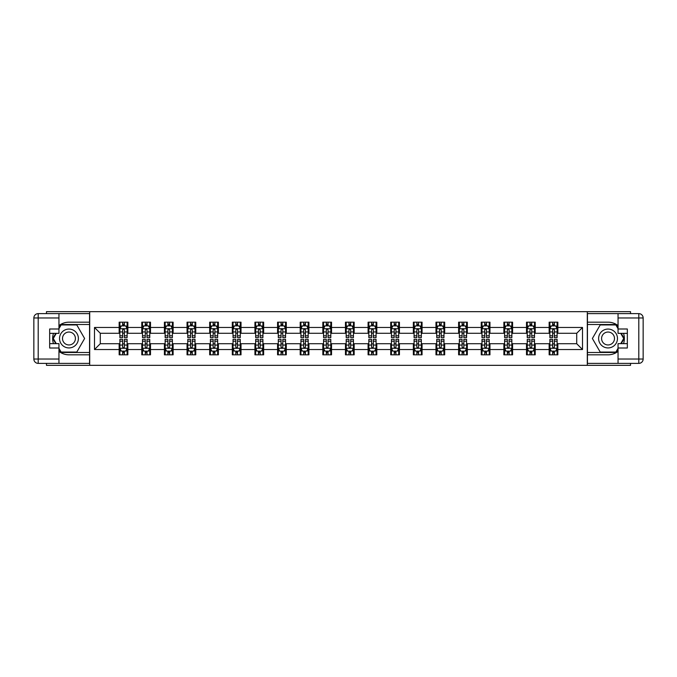 <?xml version="1.0" encoding="UTF-8"?>
<svg xmlns="http://www.w3.org/2000/svg" width="677" height="677" viewBox="0 0 677 677"><rect width="100%" height="100%" fill="white"/><g stroke="black" fill="none" stroke-linecap="round" stroke-linejoin="round"><path stroke-width="1.02" d="M46.468 363.38L46.468 365.335L630.532 365.335L630.532 363.38M630.532 313.62L630.532 311.665L587.298 311.665L587.298 365.335M587.298 311.665L46.468 311.665L46.468 313.62M89.703 365.335L89.703 311.665M557.848 327.473L557.848 322.176L549.14 322.176L549.14 327.473L535.219 327.473L535.219 322.176L526.511 322.176L526.511 327.473L512.582 327.473L512.582 322.176L503.883 322.176L503.883 327.473L489.953 327.473L489.953 322.176L481.254 322.176L481.254 327.473L467.325 327.473L467.325 322.176L458.617 322.176L458.617 327.473L444.696 327.473L444.696 322.176L435.988 322.176L435.988 327.473L422.059 327.473L422.059 322.176L413.359 322.176L413.359 327.473L399.43 327.473L399.43 322.176L390.722 322.176L390.722 327.473L376.801 327.473L376.801 322.176L368.093 322.176L368.093 327.473L354.164 327.473L354.164 322.176L345.465 322.176L345.465 327.473L331.535 327.473L331.535 322.176L322.836 322.176L322.836 327.473L308.907 327.473L308.907 322.176L300.199 322.176L300.199 327.473L286.278 327.473L286.278 322.176L277.57 322.176L277.57 327.473L263.641 327.473L263.641 322.176L254.941 322.176L254.941 327.473L241.012 327.473L241.012 322.176L232.304 322.176L232.304 327.473L218.383 327.473L218.383 322.176L209.675 322.176L209.675 327.473L195.746 327.473L195.746 322.176L187.047 322.176L187.047 327.473L173.117 327.473L173.117 322.176L164.418 322.176L164.418 327.473L150.489 327.473L150.489 322.176L141.781 322.176L141.781 327.473L127.86 327.473L127.86 322.176L119.152 322.176L119.152 327.473L94.492 327.473L94.492 349.527L100.289 343.721L119.152 343.721L119.152 354.824L127.86 354.824L127.86 343.721L141.781 343.721L141.781 354.824L150.489 354.824L150.489 343.721L164.418 343.721L164.418 354.824L173.117 354.824L173.117 343.721L187.047 343.721L187.047 354.824L195.746 354.824L195.746 343.721L209.675 343.721L209.675 354.824L218.383 354.824L218.383 343.721L232.304 343.721L232.304 354.824L241.012 354.824L241.012 343.721L254.941 343.721L254.941 354.824L263.641 354.824L263.641 343.721L277.57 343.721L277.57 354.824L286.278 354.824L286.278 343.721L300.199 343.721L300.199 354.824L308.907 354.824L308.907 343.721L322.836 343.721L322.836 354.824L331.535 354.824L331.535 343.721L345.465 343.721L345.465 354.824L354.164 354.824L354.164 343.721L368.093 343.721L368.093 354.824L376.801 354.824L376.801 343.721L390.722 343.721L390.722 354.824L399.43 354.824L399.43 343.721L413.359 343.721L413.359 354.824L422.059 354.824L422.059 343.721L435.988 343.721L435.988 354.824L444.696 354.824L444.696 343.721L458.617 343.721L458.617 354.824L467.325 354.824L467.325 343.721L481.254 343.721L481.254 354.824L489.953 354.824L489.953 343.721L503.883 343.721L503.883 354.824L512.582 354.824L512.582 343.721L526.511 343.721L526.511 354.824L535.219 354.824L535.219 343.721L549.14 343.721L549.14 354.824L557.848 354.824L557.848 343.721L576.711 343.721L576.711 333.279L557.848 333.279L557.848 327.473L582.508 327.473L582.508 349.527L557.848 349.527M549.14 349.527L535.219 349.527M526.511 349.527L512.582 349.527M503.883 349.527L489.953 349.527M481.254 349.527L467.325 349.527M458.617 349.527L444.696 349.527M435.988 349.527L422.059 349.527M413.359 349.527L399.43 349.527M390.722 349.527L376.801 349.527M368.093 349.527L354.164 349.527M345.465 349.527L331.535 349.527M322.836 349.527L308.907 349.527M300.199 349.527L286.278 349.527M277.57 349.527L263.641 349.527M254.941 349.527L241.012 349.527M232.304 349.527L218.383 349.527M209.675 349.527L195.746 349.527M187.047 349.527L173.117 349.527M164.418 349.527L150.489 349.527M141.781 349.527L127.86 349.527M119.152 349.527L94.492 349.527M549.14 327.473L549.14 333.279L535.219 333.279L535.219 327.473M526.511 327.473L526.511 333.279L512.582 333.279L512.582 327.473M503.883 327.473L503.883 333.279L489.953 333.279L489.953 327.473M481.254 327.473L481.254 333.279L467.325 333.279L467.325 327.473M458.617 327.473L458.617 333.279L444.696 333.279L444.696 327.473M435.988 327.473L435.988 333.279L422.059 333.279L422.059 327.473M413.359 327.473L413.359 333.279L399.43 333.279L399.43 327.473M390.722 327.473L390.722 333.279L376.801 333.279L376.801 327.473M368.093 327.473L368.093 333.279L354.164 333.279L354.164 327.473M345.465 327.473L345.465 333.279L331.535 333.279L331.535 327.473M322.836 327.473L322.836 333.279L308.907 333.279L308.907 327.473M300.199 327.473L300.199 333.279L286.278 333.279L286.278 327.473M277.57 327.473L277.57 333.279L263.641 333.279L263.641 327.473M254.941 327.473L254.941 333.279L241.012 333.279L241.012 327.473M232.304 327.473L232.304 333.279L218.383 333.279L218.383 327.473M209.675 327.473L209.675 333.279L195.746 333.279L195.746 327.473M187.047 327.473L187.047 333.279L173.117 333.279L173.117 327.473M164.418 327.473L164.418 333.279L150.489 333.279L150.489 327.473M141.781 327.473L141.781 333.279L127.86 333.279L127.86 327.473M119.152 327.473L119.152 333.279L100.289 333.279L94.492 327.473M100.289 333.279L100.289 343.721M582.508 349.527L576.711 343.721M576.711 333.279L582.508 327.473M119.152 325.806L119.88 325.806M122.63 325.806L124.373 325.806M127.132 325.806L127.86 325.806M119.152 333.135L119.88 333.135M122.63 333.135L124.373 333.135M127.132 333.135L127.86 333.135M119.152 343.865L119.88 343.865M122.63 343.865L124.373 343.865M127.132 343.865L127.86 343.865M119.152 351.194L119.88 351.194M122.63 351.194L124.373 351.194M127.132 351.194L127.86 351.194M141.781 343.865L142.508 343.865M145.267 343.865L147.002 343.865M149.761 343.865L150.489 343.865M141.781 351.194L142.508 351.194M145.267 351.194L147.002 351.194M149.761 351.194L150.489 351.194M141.781 325.806L142.508 325.806M145.267 325.806L147.002 325.806M149.761 325.806L150.489 325.806M141.781 333.135L142.508 333.135M145.267 333.135L147.002 333.135M149.761 333.135L150.489 333.135M164.418 343.865L165.137 343.865M167.896 343.865L169.639 343.865M172.39 343.865L173.117 343.865M164.418 351.194L165.137 351.194M167.896 351.194L169.639 351.194M172.39 351.194L173.117 351.194M164.418 325.806L165.137 325.806M167.896 325.806L169.639 325.806M172.39 325.806L173.117 325.806M164.418 333.135L165.137 333.135M167.896 333.135L169.639 333.135M172.39 333.135L173.117 333.135M187.047 343.865L187.774 343.865M190.525 343.865L192.268 343.865M195.027 343.865L195.746 343.865M187.047 351.194L187.774 351.194M190.525 351.194L192.268 351.194M195.027 351.194L195.746 351.194M187.047 325.806L187.774 325.806M190.525 325.806L192.268 325.806M195.027 325.806L195.746 325.806M187.047 333.135L187.774 333.135M190.525 333.135L192.268 333.135M195.027 333.135L195.746 333.135M209.675 343.865L210.403 343.865M213.162 343.865L214.897 343.865M217.655 343.865L218.383 343.865M209.675 351.194L210.403 351.194M213.162 351.194L214.897 351.194M217.655 351.194L218.383 351.194M209.675 325.806L210.403 325.806M213.162 325.806L214.897 325.806M217.655 325.806L218.383 325.806M209.675 333.135L210.403 333.135M213.162 333.135L214.897 333.135M217.655 333.135L218.383 333.135M232.304 343.865L233.032 343.865M235.791 343.865L237.534 343.865M240.284 343.865L241.012 343.865M232.304 351.194L233.032 351.194M235.791 351.194L237.534 351.194M240.284 351.194L241.012 351.194M232.304 325.806L233.032 325.806M235.791 325.806L237.534 325.806M240.284 325.806L241.012 325.806M232.304 333.135L233.032 333.135M235.791 333.135L237.534 333.135M240.284 333.135L241.012 333.135M254.941 343.865L255.661 343.865M258.419 343.865L260.163 343.865M262.921 343.865L263.641 343.865M254.941 351.194L255.661 351.194M258.419 351.194L260.163 351.194M262.921 351.194L263.641 351.194M254.941 325.806L255.661 325.806M258.419 325.806L260.163 325.806M262.921 325.806L263.641 325.806M254.941 333.135L255.661 333.135M258.419 333.135L260.163 333.135M262.921 333.135L263.641 333.135M277.57 343.865L278.298 343.865M281.048 343.865L282.791 343.865M285.55 343.865L286.278 343.865M277.57 351.194L278.298 351.194M281.048 351.194L282.791 351.194M285.55 351.194L286.278 351.194M277.57 325.806L278.298 325.806M281.048 325.806L282.791 325.806M285.55 325.806L286.278 325.806M277.57 333.135L278.298 333.135M281.048 333.135L282.791 333.135M285.55 333.135L286.278 333.135M300.199 343.865L300.926 343.865M303.685 343.865L305.42 343.865M308.179 343.865L308.907 343.865M300.199 351.194L300.926 351.194M303.685 351.194L305.42 351.194M308.179 351.194L308.907 351.194M300.199 325.806L300.926 325.806M303.685 325.806L305.42 325.806M308.179 325.806L308.907 325.806M300.199 333.135L300.926 333.135M303.685 333.135L305.42 333.135M308.179 333.135L308.907 333.135M322.836 343.865L323.555 343.865M326.314 343.865L328.057 343.865M330.808 343.865L331.535 343.865M322.836 351.194L323.555 351.194M326.314 351.194L328.057 351.194M330.808 351.194L331.535 351.194M322.836 325.806L323.555 325.806M326.314 325.806L328.057 325.806M330.808 325.806L331.535 325.806M322.836 333.135L323.555 333.135M326.314 333.135L328.057 333.135M330.808 333.135L331.535 333.135M345.465 343.865L346.192 343.865M348.943 343.865L350.686 343.865M353.445 343.865L354.164 343.865M345.465 351.194L346.192 351.194M348.943 351.194L350.686 351.194M353.445 351.194L354.164 351.194M345.465 325.806L346.192 325.806M348.943 325.806L350.686 325.806M353.445 325.806L354.164 325.806M345.465 333.135L346.192 333.135M348.943 333.135L350.686 333.135M353.445 333.135L354.164 333.135M368.093 343.865L368.821 343.865M371.58 343.865L373.315 343.865M376.073 343.865L376.801 343.865M368.093 351.194L368.821 351.194M371.58 351.194L373.315 351.194M376.073 351.194L376.801 351.194M368.093 325.806L368.821 325.806M371.58 325.806L373.315 325.806M376.073 325.806L376.801 325.806M368.093 333.135L368.821 333.135M371.58 333.135L373.315 333.135M376.073 333.135L376.801 333.135M390.722 343.865L391.45 343.865M394.209 343.865L395.952 343.865M398.702 343.865L399.43 343.865M390.722 351.194L391.45 351.194M394.209 351.194L395.952 351.194M398.702 351.194L399.43 351.194M390.722 325.806L391.45 325.806M394.209 325.806L395.952 325.806M398.702 325.806L399.43 325.806M390.722 333.135L391.45 333.135M394.209 333.135L395.952 333.135M398.702 333.135L399.43 333.135M413.359 343.865L414.079 343.865M416.837 343.865L418.581 343.865M421.339 343.865L422.059 343.865M413.359 351.194L414.079 351.194M416.837 351.194L418.581 351.194M421.339 351.194L422.059 351.194M413.359 325.806L414.079 325.806M416.837 325.806L418.581 325.806M421.339 325.806L422.059 325.806M413.359 333.135L414.079 333.135M416.837 333.135L418.581 333.135M421.339 333.135L422.059 333.135M435.988 343.865L436.716 343.865M439.466 343.865L441.209 343.865M443.968 343.865L444.696 343.865M435.988 351.194L436.716 351.194M439.466 351.194L441.209 351.194M443.968 351.194L444.696 351.194M435.988 325.806L436.716 325.806M439.466 325.806L441.209 325.806M443.968 325.806L444.696 325.806M435.988 333.135L436.716 333.135M439.466 333.135L441.209 333.135M443.968 333.135L444.696 333.135M458.617 343.865L459.344 343.865M462.103 343.865L463.838 343.865M466.597 343.865L467.325 343.865M458.617 351.194L459.344 351.194M462.103 351.194L463.838 351.194M466.597 351.194L467.325 351.194M458.617 325.806L459.344 325.806M462.103 325.806L463.838 325.806M466.597 325.806L467.325 325.806M458.617 333.135L459.344 333.135M462.103 333.135L463.838 333.135M466.597 333.135L467.325 333.135M481.254 343.865L481.973 343.865M484.732 343.865L486.475 343.865M489.226 343.865L489.953 343.865M481.254 351.194L481.973 351.194M484.732 351.194L486.475 351.194M489.226 351.194L489.953 351.194M481.254 325.806L481.973 325.806M484.732 325.806L486.475 325.806M489.226 325.806L489.953 325.806M481.254 333.135L481.973 333.135M484.732 333.135L486.475 333.135M489.226 333.135L489.953 333.135M503.883 343.865L504.61 343.865M507.361 343.865L509.104 343.865M511.863 343.865L512.582 343.865M503.883 351.194L504.61 351.194M507.361 351.194L509.104 351.194M511.863 351.194L512.582 351.194M503.883 325.806L504.61 325.806M507.361 325.806L509.104 325.806M511.863 325.806L512.582 325.806M503.883 333.135L504.61 333.135M507.361 333.135L509.104 333.135M511.863 333.135L512.582 333.135M526.511 343.865L527.239 343.865M529.998 343.865L531.733 343.865M534.491 343.865L535.219 343.865M526.511 351.194L527.239 351.194M529.998 351.194L531.733 351.194M534.491 351.194L535.219 351.194M526.511 325.806L527.239 325.806M529.998 325.806L531.733 325.806M534.491 325.806L535.219 325.806M526.511 333.135L527.239 333.135M529.998 333.135L531.733 333.135M534.491 333.135L535.219 333.135M549.14 343.865L549.868 343.865M552.627 343.865L554.37 343.865M557.12 343.865L557.848 343.865M549.14 351.194L549.868 351.194M552.627 351.194L554.37 351.194M557.12 351.194L557.848 351.194M549.14 325.806L549.868 325.806M552.627 325.806L554.37 325.806M557.12 325.806L557.848 325.806M549.14 333.135L549.868 333.135M552.627 333.135L554.37 333.135M557.12 333.135L557.848 333.135M124.373 324.063L122.63 324.063M127.132 335.809L124.373 335.809L124.373 337.628L127.132 337.628L127.132 328.777L125.677 325.882L121.327 325.882L119.88 328.777L119.88 337.628L122.63 337.628L122.63 335.809L119.88 335.809M119.88 328.777L119.88 322.176M127.132 328.777L127.132 322.176M122.63 325.882L122.63 322.176M124.373 322.176L124.373 325.882M124.373 335.809L124.373 329.868L123.409 329.005L122.639 329.75L122.63 335.809M122.63 352.937L124.373 352.937M119.88 341.191L122.63 341.191L122.63 339.372L119.88 339.372L119.88 348.223L121.327 351.118L125.677 351.118L127.132 348.223L127.132 339.372L124.373 339.372L124.373 341.191L127.132 341.191M127.132 348.223L127.132 354.824M119.88 348.223L119.88 354.824M124.373 351.118L124.373 354.824M122.63 354.824L122.63 351.118M122.63 341.191L122.63 347.132L123.595 347.995L124.365 347.25L124.373 341.191M73.675 330.334A9.427 9.427 0 0 0 60.795 333.786A9.427 9.427 0 0 0 64.239 346.666A9.427 9.427 0 0 0 77.127 343.214A9.427 9.427 0 0 0 73.675 330.334M72.185 332.906A6.457 6.457 0 0 0 63.367 335.276A6.457 6.457 0 0 0 65.728 344.094A6.457 6.457 0 0 0 74.546 341.724A6.457 6.457 0 0 0 72.185 332.906M58.95 328.709L61.125 324.935L76.789 324.935L84.617 338.5L76.789 352.065L61.125 352.065L58.95 348.291M56.267 343.654L53.297 338.5L56.267 333.346M612.761 330.334A9.427 9.427 0 0 0 599.873 333.786A9.427 9.427 0 0 0 603.325 346.666A9.427 9.427 0 0 0 616.205 343.214A9.427 9.427 0 0 0 612.761 330.334M611.272 332.906A6.457 6.457 0 0 0 602.454 335.276A6.457 6.457 0 0 0 604.815 344.094A6.457 6.457 0 0 0 613.633 341.724A6.457 6.457 0 0 0 611.272 332.906M618.05 348.291L615.875 352.065L600.211 352.065L592.383 338.5L600.211 324.935L615.875 324.935L618.05 328.709M620.733 333.346L623.703 338.5L620.733 343.654M58.95 351.388A16.324 16.324 0 0 0 68.961 354.824L89.559 354.824L89.559 363.38L38.2 363.38A4.35 4.35 0 0 1 33.85 359.03L33.85 317.97A4.35 4.35 0 0 1 38.2 313.62L58.95 313.62L58.95 333.346L49.666 333.346M58.95 313.62L89.559 313.62L89.559 322.176L68.961 322.176A16.324 16.324 0 0 0 58.95 325.612M53.475 333.346A16.324 16.324 0 0 0 53.475 343.654M89.559 354.824L89.559 322.176M49.666 343.654L58.95 343.654L58.95 363.38M58.95 328.997L49.666 328.997L49.666 348.003L58.95 348.003M89.559 324.503L60.871 324.503L58.95 327.837M58.95 349.163L60.871 352.497L89.559 352.497M55.768 333.346L52.789 338.5L55.768 343.654M618.05 325.612A16.324 16.324 0 0 0 608.039 322.176L587.441 322.176L587.441 313.62L638.8 313.62A4.35 4.35 0 0 1 643.15 317.97L643.15 359.03A4.35 4.35 0 0 1 638.8 363.38L618.05 363.38L618.05 343.654L627.334 343.654M618.05 363.38L587.441 363.38L587.441 354.824L608.039 354.824A16.324 16.324 0 0 0 618.05 351.388M623.525 343.654A16.324 16.324 0 0 0 623.525 333.346M587.441 322.176L587.441 354.824M627.334 333.346L618.05 333.346L618.05 313.62M618.05 348.003L627.334 348.003L627.334 328.997L618.05 328.997M587.441 352.497L616.129 352.497L618.05 349.163M618.05 327.837L616.129 324.503L587.441 324.503M621.232 343.654L624.211 338.5L621.232 333.346M147.002 324.063L145.267 324.063M149.761 335.809L147.002 335.809L147.002 337.628L149.761 337.628L149.761 328.777L148.314 325.882L143.956 325.882L142.508 328.777L142.508 337.628L145.267 337.628L145.267 335.809L142.508 335.809M142.508 328.777L142.508 322.176M149.761 328.777L149.761 322.176M145.267 325.882L145.267 322.176M147.002 322.176L147.002 325.882M147.002 335.809L147.002 329.868L146.046 329.005L145.276 329.75L145.267 335.809M169.639 324.063L167.896 324.063M172.39 335.809L169.639 335.809L169.639 337.628L172.39 337.628L172.39 328.777L170.942 325.882L166.593 325.882L165.137 328.777L165.137 337.628L167.896 337.628L167.896 335.809L165.137 335.809M165.137 328.777L165.137 322.176M172.39 328.777L172.39 322.176M167.896 325.882L167.896 322.176M169.639 322.176L169.639 325.882M169.639 335.809L169.639 329.868L168.675 329.005L167.904 329.75L167.896 335.809M145.267 352.937L147.002 352.937M142.508 341.191L145.267 341.191L145.267 339.372L142.508 339.372L142.508 348.223L143.956 351.118L148.314 351.118L149.761 348.223L149.761 339.372L147.002 339.372L147.002 341.191L149.761 341.191M149.761 348.223L149.761 354.824M142.508 348.223L142.508 354.824M147.002 351.118L147.002 354.824M145.267 354.824L145.267 351.118M145.267 341.191L145.267 347.132L146.224 347.995L146.994 347.25L147.002 341.191M167.896 352.937L169.639 352.937M165.137 341.191L167.896 341.191L167.896 339.372L165.137 339.372L165.137 348.223L166.593 351.118L170.942 351.118L172.39 348.223L172.39 339.372L169.639 339.372L169.639 341.191L172.39 341.191M172.39 348.223L172.39 354.824M165.137 348.223L165.137 354.824M169.639 351.118L169.639 354.824M167.896 354.824L167.896 351.118M167.896 341.191L167.896 347.132L168.861 347.995L169.631 347.25L169.639 341.191M192.268 324.063L190.525 324.063M195.027 335.809L192.268 335.809L192.268 337.628L195.027 337.628L195.027 328.777L193.571 325.882L189.221 325.882L187.774 328.777L187.774 337.628L190.525 337.628L190.525 335.809L187.774 335.809M187.774 328.777L187.774 322.176M195.027 328.777L195.027 322.176M190.525 325.882L190.525 322.176M192.268 322.176L192.268 325.882M192.268 335.809L192.268 329.868L191.303 329.005L190.533 329.75L190.525 335.809M214.897 324.063L213.162 324.063M217.655 335.809L214.897 335.809L214.897 337.628L217.655 337.628L217.655 328.777L216.208 325.882L211.85 325.882L210.403 328.777L210.403 337.628L213.162 337.628L213.162 335.809L210.403 335.809M210.403 328.777L210.403 322.176M217.655 328.777L217.655 322.176M213.162 325.882L213.162 322.176M214.897 322.176L214.897 325.882M214.897 335.809L214.897 329.868L213.94 329.005L213.17 329.75L213.162 335.809M237.534 324.063L235.791 324.063M240.284 335.809L237.534 335.809L237.534 337.628L240.284 337.628L240.284 328.777L238.837 325.882L234.487 325.882L233.032 328.777L233.032 337.628L235.791 337.628L235.791 335.809L233.032 335.809M233.032 328.777L233.032 322.176M240.284 328.777L240.284 322.176M235.791 325.882L235.791 322.176M237.534 322.176L237.534 325.882M237.534 335.809L237.534 329.868L236.569 329.005L235.799 329.75L235.791 335.809M190.525 352.937L192.268 352.937M187.774 341.191L190.525 341.191L190.525 339.372L187.774 339.372L187.774 348.223L189.221 351.118L193.571 351.118L195.027 348.223L195.027 339.372L192.268 339.372L192.268 341.191L195.027 341.191M195.027 348.223L195.027 354.824M187.774 348.223L187.774 354.824M192.268 351.118L192.268 354.824M190.525 354.824L190.525 351.118M190.525 341.191L190.525 347.132L191.489 347.995L192.26 347.25L192.268 341.191M213.162 352.937L214.897 352.937M210.403 341.191L213.162 341.191L213.162 339.372L210.403 339.372L210.403 348.223L211.85 351.118L216.208 351.118L217.655 348.223L217.655 339.372L214.897 339.372L214.897 341.191L217.655 341.191M217.655 348.223L217.655 354.824M210.403 348.223L210.403 354.824M214.897 351.118L214.897 354.824M213.162 354.824L213.162 351.118M213.162 341.191L213.162 347.132L214.118 347.995L214.888 347.25L214.897 341.191M235.791 352.937L237.534 352.937M233.032 341.191L235.791 341.191L235.791 339.372L233.032 339.372L233.032 348.223L234.487 351.118L238.837 351.118L240.284 348.223L240.284 339.372L237.534 339.372L237.534 341.191L240.284 341.191M240.284 348.223L240.284 354.824M233.032 348.223L233.032 354.824M237.534 351.118L237.534 354.824M235.791 354.824L235.791 351.118M235.791 341.191L235.791 347.132L236.755 347.995L237.525 347.25L237.534 341.191M260.163 324.063L258.419 324.063M262.921 335.809L260.163 335.809L260.163 337.628L262.921 337.628L262.921 328.777L261.466 325.882L257.116 325.882L255.661 328.777L255.661 337.628L258.419 337.628L258.419 335.809L255.661 335.809M255.661 328.777L255.661 322.176M262.921 328.777L262.921 322.176M258.419 325.882L258.419 322.176M260.163 322.176L260.163 325.882M260.163 335.809L260.163 329.868L259.198 329.005L258.428 329.75L258.419 335.809M258.419 352.937L260.163 352.937M255.661 341.191L258.419 341.191L258.419 339.372L255.661 339.372L255.661 348.223L257.116 351.118L261.466 351.118L262.921 348.223L262.921 339.372L260.163 339.372L260.163 341.191L262.921 341.191M262.921 348.223L262.921 354.824M255.661 348.223L255.661 354.824M260.163 351.118L260.163 354.824M258.419 354.824L258.419 351.118M258.419 341.191L258.419 347.132L259.384 347.995L260.154 347.25L260.163 341.191M282.791 324.063L281.048 324.063M285.55 335.809L282.791 335.809L282.791 337.628L285.55 337.628L285.55 328.777L284.095 325.882L279.745 325.882L278.298 328.777L278.298 337.628L281.048 337.628L281.048 335.809L278.298 335.809M278.298 328.777L278.298 322.176M285.55 328.777L285.55 322.176M281.048 325.882L281.048 322.176M282.791 322.176L282.791 325.882M282.791 335.809L282.791 329.868L281.827 329.005L281.057 329.75L281.048 335.809M281.048 352.937L282.791 352.937M278.298 341.191L281.048 341.191L281.048 339.372L278.298 339.372L278.298 348.223L279.745 351.118L284.095 351.118L285.55 348.223L285.55 339.372L282.791 339.372L282.791 341.191L285.55 341.191M285.55 348.223L285.55 354.824M278.298 348.223L278.298 354.824M282.791 351.118L282.791 354.824M281.048 354.824L281.048 351.118M281.048 341.191L281.048 347.132L282.013 347.995L282.783 347.25L282.791 341.191M305.42 324.063L303.685 324.063M308.179 335.809L305.42 335.809L305.42 337.628L308.179 337.628L308.179 328.777L306.732 325.882L302.374 325.882L300.926 328.777L300.926 337.628L303.685 337.628L303.685 335.809L300.926 335.809M300.926 328.777L300.926 322.176M308.179 328.777L308.179 322.176M303.685 325.882L303.685 322.176M305.42 322.176L305.42 325.882M305.42 335.809L305.42 329.868L304.464 329.005L303.694 329.75L303.685 335.809M303.685 352.937L305.42 352.937M300.926 341.191L303.685 341.191L303.685 339.372L300.926 339.372L300.926 348.223L302.374 351.118L306.732 351.118L308.179 348.223L308.179 339.372L305.42 339.372L305.42 341.191L308.179 341.191M308.179 348.223L308.179 354.824M300.926 348.223L300.926 354.824M305.42 351.118L305.42 354.824M303.685 354.824L303.685 351.118M303.685 341.191L303.685 347.132L304.642 347.995L305.412 347.25L305.42 341.191M328.057 324.063L326.314 324.063M330.808 335.809L328.057 335.809L328.057 337.628L330.808 337.628L330.808 328.777L329.36 325.882L325.011 325.882L323.555 328.777L323.555 337.628L326.314 337.628L326.314 335.809L323.555 335.809M323.555 328.777L323.555 322.176M330.808 328.777L330.808 322.176M326.314 325.882L326.314 322.176M328.057 322.176L328.057 325.882M328.057 335.809L328.057 329.868L327.093 329.005L326.322 329.75L326.314 335.809M326.314 352.937L328.057 352.937M323.555 341.191L326.314 341.191L326.314 339.372L323.555 339.372L323.555 348.223L325.011 351.118L329.36 351.118L330.808 348.223L330.808 339.372L328.057 339.372L328.057 341.191L330.808 341.191M330.808 348.223L330.808 354.824M323.555 348.223L323.555 354.824M328.057 351.118L328.057 354.824M326.314 354.824L326.314 351.118M326.314 341.191L326.314 347.132L327.279 347.995L328.049 347.25L328.057 341.191M350.686 324.063L348.943 324.063M353.445 335.809L350.686 335.809L350.686 337.628L353.445 337.628L353.445 328.777L351.989 325.882L347.639 325.882L346.192 328.777L346.192 337.628L348.943 337.628L348.943 335.809L346.192 335.809M346.192 328.777L346.192 322.176M353.445 328.777L353.445 322.176M348.943 325.882L348.943 322.176M350.686 322.176L350.686 325.882M350.686 335.809L350.686 329.868L349.721 329.005L348.951 329.75L348.943 335.809M348.943 352.937L350.686 352.937M346.192 341.191L348.943 341.191L348.943 339.372L346.192 339.372L346.192 348.223L347.639 351.118L351.989 351.118L353.445 348.223L353.445 339.372L350.686 339.372L350.686 341.191L353.445 341.191M353.445 348.223L353.445 354.824M346.192 348.223L346.192 354.824M350.686 351.118L350.686 354.824M348.943 354.824L348.943 351.118M348.943 341.191L348.943 347.132L349.907 347.995L350.678 347.25L350.686 341.191M373.315 324.063L371.58 324.063M376.073 335.809L373.315 335.809L373.315 337.628L376.073 337.628L376.073 328.777L374.626 325.882L370.268 325.882L368.821 328.777L368.821 337.628L371.58 337.628L371.58 335.809L368.821 335.809M368.821 328.777L368.821 322.176M376.073 328.777L376.073 322.176M371.58 325.882L371.58 322.176M373.315 322.176L373.315 325.882M373.315 335.809L373.315 329.868L372.358 329.005L371.588 329.75L371.58 335.809M371.58 352.937L373.315 352.937M368.821 341.191L371.58 341.191L371.58 339.372L368.821 339.372L368.821 348.223L370.268 351.118L374.626 351.118L376.073 348.223L376.073 339.372L373.315 339.372L373.315 341.191L376.073 341.191M376.073 348.223L376.073 354.824M368.821 348.223L368.821 354.824M373.315 351.118L373.315 354.824M371.58 354.824L371.58 351.118M371.58 341.191L371.58 347.132L372.536 347.995L373.306 347.25L373.315 341.191M395.952 324.063L394.209 324.063M398.702 335.809L395.952 335.809L395.952 337.628L398.702 337.628L398.702 328.777L397.255 325.882L392.905 325.882L391.45 328.777L391.45 337.628L394.209 337.628L394.209 335.809L391.45 335.809M391.45 328.777L391.45 322.176M398.702 328.777L398.702 322.176M394.209 325.882L394.209 322.176M395.952 322.176L395.952 325.882M395.952 335.809L395.952 329.868L394.987 329.005L394.217 329.75L394.209 335.809M394.209 352.937L395.952 352.937M391.45 341.191L394.209 341.191L394.209 339.372L391.45 339.372L391.45 348.223L392.905 351.118L397.255 351.118L398.702 348.223L398.702 339.372L395.952 339.372L395.952 341.191L398.702 341.191M398.702 348.223L398.702 354.824M391.45 348.223L391.45 354.824M395.952 351.118L395.952 354.824M394.209 354.824L394.209 351.118M394.209 341.191L394.209 347.132L395.173 347.995L395.943 347.25L395.952 341.191M418.581 324.063L416.837 324.063M421.339 335.809L418.581 335.809L418.581 337.628L421.339 337.628L421.339 328.777L419.884 325.882L415.534 325.882L414.079 328.777L414.079 337.628L416.837 337.628L416.837 335.809L414.079 335.809M414.079 328.777L414.079 322.176M421.339 328.777L421.339 322.176M416.837 325.882L416.837 322.176M418.581 322.176L418.581 325.882M418.581 335.809L418.581 329.868L417.616 329.005L416.846 329.75L416.837 335.809M416.837 352.937L418.581 352.937M414.079 341.191L416.837 341.191L416.837 339.372L414.079 339.372L414.079 348.223L415.534 351.118L419.884 351.118L421.339 348.223L421.339 339.372L418.581 339.372L418.581 341.191L421.339 341.191M421.339 348.223L421.339 354.824M414.079 348.223L414.079 354.824M418.581 351.118L418.581 354.824M416.837 354.824L416.837 351.118M416.837 341.191L416.837 347.132L417.802 347.995L418.572 347.25L418.581 341.191M441.209 324.063L439.466 324.063M443.968 335.809L441.209 335.809L441.209 337.628L443.968 337.628L443.968 328.777L442.513 325.882L438.163 325.882L436.716 328.777L436.716 337.628L439.466 337.628L439.466 335.809L436.716 335.809M436.716 328.777L436.716 322.176M443.968 328.777L443.968 322.176M439.466 325.882L439.466 322.176M441.209 322.176L441.209 325.882M441.209 335.809L441.209 329.868L440.245 329.005L439.475 329.75L439.466 335.809M439.466 352.937L441.209 352.937M436.716 341.191L439.466 341.191L439.466 339.372L436.716 339.372L436.716 348.223L438.163 351.118L442.513 351.118L443.968 348.223L443.968 339.372L441.209 339.372L441.209 341.191L443.968 341.191M443.968 348.223L443.968 354.824M436.716 348.223L436.716 354.824M441.209 351.118L441.209 354.824M439.466 354.824L439.466 351.118M439.466 341.191L439.466 347.132L440.431 347.995L441.201 347.25L441.209 341.191M463.838 324.063L462.103 324.063M466.597 335.809L463.838 335.809L463.838 337.628L466.597 337.628L466.597 328.777L465.15 325.882L460.792 325.882L459.344 328.777L459.344 337.628L462.103 337.628L462.103 335.809L459.344 335.809M459.344 328.777L459.344 322.176M466.597 328.777L466.597 322.176M462.103 325.882L462.103 322.176M463.838 322.176L463.838 325.882M463.838 335.809L463.838 329.868L462.882 329.005L462.112 329.75L462.103 335.809M462.103 352.937L463.838 352.937M459.344 341.191L462.103 341.191L462.103 339.372L459.344 339.372L459.344 348.223L460.792 351.118L465.15 351.118L466.597 348.223L466.597 339.372L463.838 339.372L463.838 341.191L466.597 341.191M466.597 348.223L466.597 354.824M459.344 348.223L459.344 354.824M463.838 351.118L463.838 354.824M462.103 354.824L462.103 351.118M462.103 341.191L462.103 347.132L463.06 347.995L463.83 347.25L463.838 341.191M486.475 324.063L484.732 324.063M489.226 335.809L486.475 335.809L486.475 337.628L489.226 337.628L489.226 328.777L487.778 325.882L483.429 325.882L481.973 328.777L481.973 337.628L484.732 337.628L484.732 335.809L481.973 335.809M481.973 328.777L481.973 322.176M489.226 328.777L489.226 322.176M484.732 325.882L484.732 322.176M486.475 322.176L486.475 325.882M486.475 335.809L486.475 329.868L485.511 329.005L484.74 329.75L484.732 335.809M484.732 352.937L486.475 352.937M481.973 341.191L484.732 341.191L484.732 339.372L481.973 339.372L481.973 348.223L483.429 351.118L487.778 351.118L489.226 348.223L489.226 339.372L486.475 339.372L486.475 341.191L489.226 341.191M489.226 348.223L489.226 354.824M481.973 348.223L481.973 354.824M486.475 351.118L486.475 354.824M484.732 354.824L484.732 351.118M484.732 341.191L484.732 347.132L485.697 347.995L486.467 347.25L486.475 341.191M509.104 324.063L507.361 324.063M511.863 335.809L509.104 335.809L509.104 337.628L511.863 337.628L511.863 328.777L510.407 325.882L506.057 325.882L504.61 328.777L504.61 337.628L507.361 337.628L507.361 335.809L504.61 335.809M504.61 328.777L504.61 322.176M511.863 328.777L511.863 322.176M507.361 325.882L507.361 322.176M509.104 322.176L509.104 325.882M509.104 335.809L509.104 329.868L508.139 329.005L507.369 329.75L507.361 335.809M507.361 352.937L509.104 352.937M504.61 341.191L507.361 341.191L507.361 339.372L504.61 339.372L504.61 348.223L506.057 351.118L510.407 351.118L511.863 348.223L511.863 339.372L509.104 339.372L509.104 341.191L511.863 341.191M511.863 348.223L511.863 354.824M504.61 348.223L504.61 354.824M509.104 351.118L509.104 354.824M507.361 354.824L507.361 351.118M507.361 341.191L507.361 347.132L508.325 347.995L509.096 347.25L509.104 341.191M531.733 324.063L529.998 324.063M534.491 335.809L531.733 335.809L531.733 337.628L534.491 337.628L534.491 328.777L533.044 325.882L528.686 325.882L527.239 328.777L527.239 337.628L529.998 337.628L529.998 335.809L527.239 335.809M527.239 328.777L527.239 322.176M534.491 328.777L534.491 322.176M529.998 325.882L529.998 322.176M531.733 322.176L531.733 325.882M531.733 335.809L531.733 329.868L530.776 329.005L530.006 329.75L529.998 335.809M529.998 352.937L531.733 352.937M527.239 341.191L529.998 341.191L529.998 339.372L527.239 339.372L527.239 348.223L528.686 351.118L533.044 351.118L534.491 348.223L534.491 339.372L531.733 339.372L531.733 341.191L534.491 341.191M534.491 348.223L534.491 354.824M527.239 348.223L527.239 354.824M531.733 351.118L531.733 354.824M529.998 354.824L529.998 351.118M529.998 341.191L529.998 347.132L530.954 347.995L531.724 347.25L531.733 341.191M554.37 324.063L552.627 324.063M557.12 335.809L554.37 335.809L554.37 337.628L557.12 337.628L557.12 328.777L555.673 325.882L551.323 325.882L549.868 328.777L549.868 337.628L552.627 337.628L552.627 335.809L549.868 335.809M549.868 328.777L549.868 322.176M557.12 328.777L557.12 322.176M552.627 325.882L552.627 322.176M554.37 322.176L554.37 325.882M554.37 335.809L554.37 329.868L553.405 329.005L552.635 329.75L552.627 335.809M552.627 352.937L554.37 352.937M549.868 341.191L552.627 341.191L552.627 339.372L549.868 339.372L549.868 348.223L551.323 351.118L555.673 351.118L557.12 348.223L557.12 339.372L554.37 339.372L554.37 341.191L557.12 341.191M557.12 348.223L557.12 354.824M549.868 348.223L549.868 354.824M554.37 351.118L554.37 354.824M552.627 354.824L552.627 351.118M552.627 341.191L552.627 347.132L553.591 347.995L554.361 347.25L554.37 341.191M127.098 328.709L119.914 328.709M119.88 326.052L121.242 326.052M125.77 326.052L127.132 326.052M122.63 331.925L119.88 331.925M127.132 331.925L124.373 331.925M124.373 324.985L122.63 324.985M119.914 348.291L127.098 348.291M127.132 350.948L125.77 350.948M121.242 350.948L119.88 350.948M124.373 345.075L127.132 345.075M119.88 345.075L122.63 345.075M122.63 352.015L124.373 352.015M58.95 317.97L38.2 317.97L38.2 359.03L58.95 359.03M33.85 317.97L38.2 317.97L38.2 313.62M38.2 363.38L38.2 359.03L33.85 359.03M618.05 359.03L638.8 359.03L638.8 317.97L618.05 317.97M643.15 359.03L638.8 359.03L638.8 363.38M638.8 313.62L638.8 317.97L643.15 317.97M149.727 328.709L142.542 328.709M142.508 326.052L143.871 326.052M148.398 326.052L149.761 326.052M145.267 331.925L142.508 331.925M149.761 331.925L147.002 331.925M147.002 324.985L145.267 324.985M172.356 328.709L165.18 328.709M165.137 326.052L166.5 326.052M171.027 326.052L172.39 326.052M167.896 331.925L165.137 331.925M172.39 331.925L169.639 331.925M169.639 324.985L167.896 324.985M142.542 348.291L149.727 348.291M149.761 350.948L148.398 350.948M143.871 350.948L142.508 350.948M147.002 345.075L149.761 345.075M142.508 345.075L145.267 345.075M145.267 352.015L147.002 352.015M165.18 348.291L172.356 348.291M172.39 350.948L171.027 350.948M166.5 350.948L165.137 350.948M169.639 345.075L172.39 345.075M165.137 345.075L167.896 345.075M167.896 352.015L169.639 352.015M194.984 328.709L187.808 328.709M187.774 326.052L189.137 326.052M193.664 326.052L195.027 326.052M190.525 331.925L187.774 331.925M195.027 331.925L192.268 331.925M192.268 324.985L190.525 324.985M217.622 328.709L210.437 328.709M210.403 326.052L211.766 326.052M216.293 326.052L217.655 326.052M213.162 331.925L210.403 331.925M217.655 331.925L214.897 331.925M214.897 324.985L213.162 324.985M240.25 328.709L233.066 328.709M233.032 326.052L234.394 326.052M238.922 326.052L240.284 326.052M235.791 331.925L233.032 331.925M240.284 331.925L237.534 331.925M237.534 324.985L235.791 324.985M187.808 348.291L194.984 348.291M195.027 350.948L193.664 350.948M189.137 350.948L187.774 350.948M192.268 345.075L195.027 345.075M187.774 345.075L190.525 345.075M190.525 352.015L192.268 352.015M210.437 348.291L217.622 348.291M217.655 350.948L216.293 350.948M211.766 350.948L210.403 350.948M214.897 345.075L217.655 345.075M210.403 345.075L213.162 345.075M213.162 352.015L214.897 352.015M233.066 348.291L240.25 348.291M240.284 350.948L238.922 350.948M234.394 350.948L233.032 350.948M237.534 345.075L240.284 345.075M233.032 345.075L235.791 345.075M235.791 352.015L237.534 352.015M262.879 328.709L255.703 328.709M255.661 326.052L257.032 326.052M261.55 326.052L262.921 326.052M258.419 331.925L255.661 331.925M262.921 331.925L260.163 331.925M260.163 324.985L258.419 324.985M255.703 348.291L262.879 348.291M262.921 350.948L261.55 350.948M257.032 350.948L255.661 350.948M260.163 345.075L262.921 345.075M255.661 345.075L258.419 345.075M258.419 352.015L260.163 352.015M285.516 328.709L278.332 328.709M278.298 326.052L279.66 326.052M284.188 326.052L285.55 326.052M281.048 331.925L278.298 331.925M285.55 331.925L282.791 331.925M282.791 324.985L281.048 324.985M278.332 348.291L285.516 348.291M285.55 350.948L284.188 350.948M279.66 350.948L278.298 350.948M282.791 345.075L285.55 345.075M278.298 345.075L281.048 345.075M281.048 352.015L282.791 352.015M308.145 328.709L300.96 328.709M300.926 326.052L302.289 326.052M306.816 326.052L308.179 326.052M303.685 331.925L300.926 331.925M308.179 331.925L305.42 331.925M305.42 324.985L303.685 324.985M300.96 348.291L308.145 348.291M308.179 350.948L306.816 350.948M302.289 350.948L300.926 350.948M305.42 345.075L308.179 345.075M300.926 345.075L303.685 345.075M303.685 352.015L305.42 352.015M330.774 328.709L323.598 328.709M323.555 326.052L324.918 326.052M329.445 326.052L330.808 326.052M326.314 331.925L323.555 331.925M330.808 331.925L328.057 331.925M328.057 324.985L326.314 324.985M323.598 348.291L330.774 348.291M330.808 350.948L329.445 350.948M324.918 350.948L323.555 350.948M328.057 345.075L330.808 345.075M323.555 345.075L326.314 345.075M326.314 352.015L328.057 352.015M353.402 328.709L346.226 328.709M346.192 326.052L347.555 326.052M352.082 326.052L353.445 326.052M348.943 331.925L346.192 331.925M353.445 331.925L350.686 331.925M350.686 324.985L348.943 324.985M346.226 348.291L353.402 348.291M353.445 350.948L352.082 350.948M347.555 350.948L346.192 350.948M350.686 345.075L353.445 345.075M346.192 345.075L348.943 345.075M348.943 352.015L350.686 352.015M376.04 328.709L368.855 328.709M368.821 326.052L370.184 326.052M374.711 326.052L376.073 326.052M371.58 331.925L368.821 331.925M376.073 331.925L373.315 331.925M373.315 324.985L371.58 324.985M368.855 348.291L376.04 348.291M376.073 350.948L374.711 350.948M370.184 350.948L368.821 350.948M373.315 345.075L376.073 345.075M368.821 345.075L371.58 345.075M371.58 352.015L373.315 352.015M398.668 328.709L391.484 328.709M391.45 326.052L392.812 326.052M397.34 326.052L398.702 326.052M394.209 331.925L391.45 331.925M398.702 331.925L395.952 331.925M395.952 324.985L394.209 324.985M391.484 348.291L398.668 348.291M398.702 350.948L397.34 350.948M392.812 350.948L391.45 350.948M395.952 345.075L398.702 345.075M391.45 345.075L394.209 345.075M394.209 352.015L395.952 352.015M421.297 328.709L414.121 328.709M414.079 326.052L415.45 326.052M419.968 326.052L421.339 326.052M416.837 331.925L414.079 331.925M421.339 331.925L418.581 331.925M418.581 324.985L416.837 324.985M414.121 348.291L421.297 348.291M421.339 350.948L419.968 350.948M415.45 350.948L414.079 350.948M418.581 345.075L421.339 345.075M414.079 345.075L416.837 345.075M416.837 352.015L418.581 352.015M443.934 328.709L436.75 328.709M436.716 326.052L438.078 326.052M442.606 326.052L443.968 326.052M439.466 331.925L436.716 331.925M443.968 331.925L441.209 331.925M441.209 324.985L439.466 324.985M436.75 348.291L443.934 348.291M443.968 350.948L442.606 350.948M438.078 350.948L436.716 350.948M441.209 345.075L443.968 345.075M436.716 345.075L439.466 345.075M439.466 352.015L441.209 352.015M466.563 328.709L459.378 328.709M459.344 326.052L460.707 326.052M465.234 326.052L466.597 326.052M462.103 331.925L459.344 331.925M466.597 331.925L463.838 331.925M463.838 324.985L462.103 324.985M459.378 348.291L466.563 348.291M466.597 350.948L465.234 350.948M460.707 350.948L459.344 350.948M463.838 345.075L466.597 345.075M459.344 345.075L462.103 345.075M462.103 352.015L463.838 352.015M489.192 328.709L482.016 328.709M481.973 326.052L483.336 326.052M487.863 326.052L489.226 326.052M484.732 331.925L481.973 331.925M489.226 331.925L486.475 331.925M486.475 324.985L484.732 324.985M482.016 348.291L489.192 348.291M489.226 350.948L487.863 350.948M483.336 350.948L481.973 350.948M486.475 345.075L489.226 345.075M481.973 345.075L484.732 345.075M484.732 352.015L486.475 352.015M511.82 328.709L504.644 328.709M504.61 326.052L505.973 326.052M510.5 326.052L511.863 326.052M507.361 331.925L504.61 331.925M511.863 331.925L509.104 331.925M509.104 324.985L507.361 324.985M504.644 348.291L511.82 348.291M511.863 350.948L510.5 350.948M505.973 350.948L504.61 350.948M509.104 345.075L511.863 345.075M504.61 345.075L507.361 345.075M507.361 352.015L509.104 352.015M534.458 328.709L527.273 328.709M527.239 326.052L528.602 326.052M533.129 326.052L534.491 326.052M529.998 331.925L527.239 331.925M534.491 331.925L531.733 331.925M531.733 324.985L529.998 324.985M527.273 348.291L534.458 348.291M534.491 350.948L533.129 350.948M528.602 350.948L527.239 350.948M531.733 345.075L534.491 345.075M527.239 345.075L529.998 345.075M529.998 352.015L531.733 352.015M557.086 328.709L549.902 328.709M549.868 326.052L551.23 326.052M555.758 326.052L557.12 326.052M552.627 331.925L549.868 331.925M557.12 331.925L554.37 331.925M554.37 324.985L552.627 324.985M549.902 348.291L557.086 348.291M557.12 350.948L555.758 350.948M551.23 350.948L549.868 350.948M554.37 345.075L557.12 345.075M549.868 345.075L552.627 345.075M552.627 352.015L554.37 352.015"/></g></svg>
